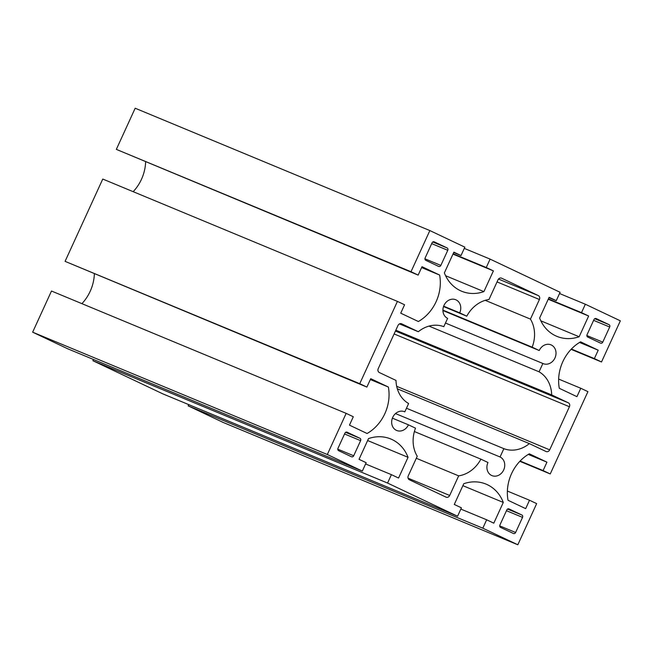 <?xml version="1.0" encoding="UTF-8"?>
<svg xmlns="http://www.w3.org/2000/svg" width="653" height="653" viewBox="0 0 653 653"><rect width="100%" height="100%" fill="white"/><g stroke="black" fill="none" stroke-linecap="round" stroke-linejoin="round"><path stroke-width="0.98" d="M445.468 323.047L542.863 363.484L539.06 371.802A30.797 26.34 -67.5 0 1 551.663 394.902L568.33 402.803A3.077 2.636 -67.5 0 1 569.424 406.729L549.687 449.844A3.077 2.636 -67.5 0 1 546.128 451.558A3.077 2.636 -67.5 0 1 546.03 451.509L529.363 443.616A30.797 26.34 -67.5 0 1 503.863 448.668L500.059 456.986A10.162 8.693 -67.5 0 1 503.773 469.752A10.162 8.693 -67.5 0 1 491.929 475.604A10.162 8.693 -67.5 0 1 487.971 462.495L480.894 459.149A30.797 26.34 -67.5 0 1 458.667 475.866L449.697 495.464A3.077 2.636 -67.5 0 1 446.13 497.178A3.077 2.636 -67.5 0 1 446.032 497.137L409.358 479.759A3.077 2.636 -67.5 0 1 408.264 475.833L417.234 456.235A30.797 26.34 -67.5 0 1 415.512 428.164L408.435 424.817A10.162 8.693 -67.5 0 1 396.681 430.474A10.162 8.693 -67.5 0 1 392.551 417.757A10.162 8.693 -67.5 0 1 404.476 411.708A10.162 8.693 -67.5 0 1 404.811 411.855L408.615 403.538A30.797 26.34 -67.5 0 1 396.012 380.43L379.344 372.536A3.077 2.636 -67.5 0 1 378.242 368.61L397.979 325.496A3.077 2.636 -67.5 0 1 401.546 323.782A3.077 2.636 -67.5 0 1 401.644 323.823L418.312 331.724A30.797 26.34 -67.5 0 1 443.803 326.671L447.615 318.354A10.162 8.693 -67.5 0 1 443.901 305.588A10.162 8.693 -67.5 0 1 455.737 299.735A10.162 8.693 -67.5 0 1 459.704 312.844L466.773 316.191A30.797 26.34 -67.5 0 1 489.007 299.474L497.978 279.876A3.077 2.636 -67.5 0 1 501.537 278.162A3.077 2.636 -67.5 0 1 501.643 278.202L538.309 295.58A3.077 2.636 -67.5 0 1 539.411 299.507L530.44 319.105A30.797 26.34 -67.5 0 1 532.162 347.176L539.231 350.522L442.922 310.542M428.997 326.108L539.06 371.802M442.922 310.118L532.162 347.176M539.231 350.522A10.162 8.693 -67.5 0 1 550.993 344.857A10.162 8.693 -67.5 0 1 555.123 357.583A10.162 8.693 -67.5 0 1 543.198 363.631A10.162 8.693 -67.5 0 1 542.863 363.484M550.242 473.947L543.1 470.568L546.945 462.169L529.314 453.811A40.037 34.242 112.5 0 0 508.034 500.28L525.673 508.638L529.518 500.239L536.66 503.626L517.821 544.773L482.812 528.187L486.656 519.788L493.799 523.175L503.292 502.443A40.037 34.242 112.5 0 0 486.061 484.118A40.037 34.242 112.5 0 0 463.769 483.718L454.276 504.451L461.418 507.83L457.573 516.229L387.564 483.057L391.408 474.658L398.55 478.045L408.043 457.312A40.037 34.242 112.5 0 0 390.804 438.987A40.037 34.242 112.5 0 0 368.521 438.587L359.028 459.32L366.17 462.699L362.325 471.099L327.324 454.512L346.163 413.365L353.306 416.745L349.461 425.144L367.092 433.502A40.037 34.242 112.5 0 0 388.372 387.033L370.733 378.675L366.888 387.074L359.746 383.686L397.424 301.392L404.574 304.771L400.73 313.171L418.361 321.529A40.037 34.242 112.5 0 0 439.632 275.06L422.001 266.702L418.157 275.101L411.015 271.713L429.854 230.566L464.854 247.152L461.01 255.552L453.868 252.164L444.375 272.897A40.037 34.242 112.5 0 0 461.614 291.222A40.037 34.242 112.5 0 0 483.906 291.622L493.399 270.889L486.256 267.51L490.101 259.11L560.103 292.283L556.258 300.674L549.116 297.295L539.623 318.027A40.037 34.242 112.5 0 0 556.862 336.352A40.037 34.242 112.5 0 0 579.154 336.752L588.647 316.019L581.505 312.64L585.349 304.241L620.35 320.827L601.511 361.974L594.369 358.587L598.213 350.196L580.574 341.837A40.037 34.242 112.5 0 0 559.303 388.306L576.934 396.665L580.778 388.266L587.92 391.645L550.242 473.947L519.829 461.32M609.029 324.655A1.845 1.584 -67.5 0 1 609.69 327.014L602.768 342.131A1.845 1.584 -67.5 0 1 600.572 343.135L587.716 337.046A1.845 1.584 -67.5 0 1 587.055 334.687L593.977 319.57A1.845 1.584 -67.5 0 1 596.173 318.566L609.029 324.655L594.703 318.713M500.565 527.404A1.845 1.584 -67.5 0 1 499.904 525.045L506.826 509.928A1.845 1.584 -67.5 0 1 509.022 508.924L521.878 515.013A1.845 1.584 -67.5 0 1 522.539 517.372L515.617 532.489A1.845 1.584 -67.5 0 1 513.421 533.493L500.565 527.404M447.109 247.936A1.845 1.584 -67.5 0 1 447.77 250.295L440.848 265.412A1.845 1.584 -67.5 0 1 438.653 266.416L425.789 260.318A1.845 1.584 -67.5 0 1 425.136 257.968L432.049 242.851A1.845 1.584 -67.5 0 1 434.253 241.847L447.109 247.936L432.776 241.994M338.638 450.676A1.845 1.584 -67.5 0 1 337.976 448.325L344.898 433.208A1.845 1.584 -67.5 0 1 347.094 432.204L359.958 438.294A1.845 1.584 -67.5 0 1 360.619 440.653L353.697 455.77A1.845 1.584 -67.5 0 1 351.502 456.774L338.638 450.676M443.656 306.184L459.704 312.844M443.534 306.543L466.773 316.191M395.506 413.578L500.059 456.986M408.435 424.817L392.396 418.157M404.134 411.578L404.811 411.855M406.468 408.231L503.863 448.668M416.296 458.275L458.667 475.866M414.394 431.535L480.894 459.149M399.473 323.904L418.312 331.724M485.228 300.331L530.44 319.105M395.824 330.206L551.663 394.902M397.318 388.796L529.363 443.616M520.115 461.026L543.1 470.568M528.285 454.423L546.945 462.169M507.373 491.048L529.518 500.239M188.709 404.607L188.146 405.848L223.146 422.434L517.821 544.773M188.146 405.848L482.812 528.187M460.847 509.079L486.656 519.788M462.871 485.661L503.292 502.443M93.461 359.476L92.897 360.717L162.899 393.89L457.573 516.229M92.897 360.717L387.564 483.057M365.598 463.948L391.408 474.658M367.623 440.53L408.043 457.312M346.163 413.365L51.489 291.026L32.65 332.173L67.651 348.759L362.325 471.099M32.65 332.173L327.324 454.512M94.358 273.925A40.037 34.242 -67.5 0 1 81.903 303.653M370.341 379.548L388.372 387.033M397.424 301.392L102.758 179.053L65.08 261.355L366.888 387.074M65.08 261.355L359.746 383.686M145.627 161.952A40.037 34.242 -67.5 0 1 133.171 191.68M421.601 267.575L439.632 275.06M429.854 230.566L135.179 108.227L116.34 149.374L418.157 275.101M116.34 149.374L411.015 271.713M453.704 252.515L461.01 255.552M445.591 275.721L483.906 291.622M452.978 254.115L493.399 270.889M453.141 253.756L486.256 267.51M464.291 248.393L490.101 259.11M548.953 297.646L556.258 300.674M540.847 320.843L579.154 336.752M548.226 299.237L588.647 316.019M548.389 298.886L581.505 312.64M559.539 293.524L585.349 304.241M571.097 349.347L601.511 361.974M571.383 349.045L594.369 358.587M579.554 342.441L598.213 350.196M558.641 379.075L580.778 388.266M408.06 478.176L449.697 495.464M498.5 279.051L538.309 295.58M497.039 281.916L539.411 299.507M395.449 331.03L568.33 402.803M394.11 333.944L569.424 406.729M396.681 386.315L549.687 449.844M345.625 432.343L359.958 438.294M344.547 433.984L360.619 440.653M337.789 449.166L353.697 455.77M431.698 243.626L447.77 250.295M424.94 258.808L440.848 265.412M507.552 509.071L521.878 515.013M506.467 510.703L522.539 517.372M499.708 525.885L515.617 532.489M593.618 320.345L609.69 327.014M586.859 335.528L602.768 342.131"/></g></svg>
